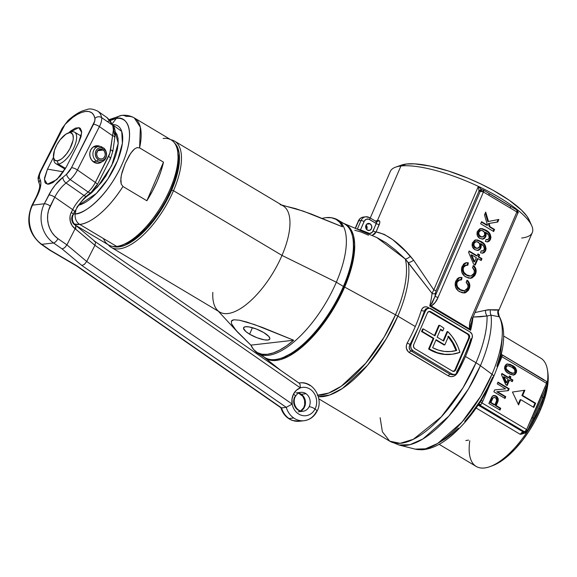 <?xml version="1.0" encoding="UTF-8"?>
<svg xmlns="http://www.w3.org/2000/svg" width="577" height="577" viewBox="0 0 577 577"><rect width="100%" height="100%" fill="white"/><g stroke="black" fill="none" stroke-linecap="round" stroke-linejoin="round"><path stroke-width="0.87" d="M263.747 332.561A14.274 3.924 23.3 0 1 269.791 339.024A14.274 3.924 23.3 0 1 249.617 334.184L252.416 327.686L249.617 334.184L256.996 337.747L264.273 339.831L267.829 340.026L269.683 339.211L269.877 338.454L268.752 336.398L263.747 332.561L256.368 329.005L249.091 326.921L245.535 326.726L243.682 327.541L243.487 328.299L245.889 331.58L249.617 334.184A14.274 3.924 23.3 0 1 243.573 327.729A14.274 3.924 23.3 0 1 263.747 332.561M282.139 357.834L283.668 357.271A76.352 31.735 -59.2 0 0 343.813 287.18L343.402 286.437A77.78 32.334 120.8 0 1 282.139 357.834A77.78 32.334 120.8 0 1 261.835 355.006M253.974 349.929A77.397 32.168 120.8 0 1 250.894 345.14L238.049 332.64L233.382 326.993L231.557 323.798L231.334 321.165L232.185 320.264L233.887 319.773L239.549 320.235L254.471 324.548L293.679 340.228A77.397 32.168 120.8 0 1 253.974 349.929L254.883 350.91A77.78 32.334 -59.2 0 0 336.341 282.225A77.78 32.334 120.8 0 1 257.984 353.441L265.038 357.653A77.78 32.334 -59.2 0 0 343.402 286.437L336.341 282.225L281.994 255.416L173.504 190.706A61.84 25.705 120.8 0 1 111.202 247.331A61.84 25.705 120.8 0 1 108.224 244.727A61.84 25.705 -59.2 0 0 173.504 190.706L171.686 190.121A60.412 25.114 120.8 0 1 112.998 246.429L118.79 246.898L125.072 245.211L131.989 241.525L139.288 236.007L146.673 228.853L153.879 220.342L160.615 210.8L166.63 200.594L171.686 190.121L175.588 179.779L178.199 169.97L179.404 161.062L179.166 153.41L177.492 147.294L174.442 142.959M257.984 353.441A77.78 32.334 120.8 0 1 254.435 350.405M111.202 247.331L219.693 312.042A61.84 25.705 -59.2 0 0 281.994 255.416A61.84 25.705 120.8 0 1 217.226 310.029A61.84 25.705 120.8 0 1 212.826 292.373M280.105 204.611A61.84 25.705 120.8 0 1 281.994 255.416A61.84 25.705 -59.2 0 0 283.047 205.823L174.557 141.113A61.84 25.705 120.8 0 1 173.504 190.706L281.994 255.416L336.341 282.225A77.78 32.334 -59.2 0 0 333.968 218.322L332.677 217.991A77.397 32.168 120.8 0 1 342.522 226.819L303.314 211.139L281.691 205.015M174.622 143.125A60.412 25.114 120.8 0 1 171.686 190.121L173.504 190.706A61.84 25.705 -59.2 0 0 170.85 139.728A61.84 25.705 120.8 0 1 174.557 141.113M322.348 218.373A77.397 32.168 120.8 0 1 332.677 217.991M340.87 222.498A77.78 32.334 120.8 0 1 353.009 239.015A77.78 32.334 120.8 0 1 343.402 286.437A77.78 32.334 -59.2 0 0 344.729 224.056L337.668 219.851A77.78 32.334 120.8 0 1 336.341 282.225L343.402 286.437L343.813 287.18L333.751 306.935L325.659 319.47L312.207 336.124L302.867 345.161L293.643 352.143L283.624 357.286M333.318 218.171A77.78 32.334 120.8 0 1 337.668 219.851M353.239 240.623L353.564 250.461L352.042 261.713L348.746 274.111L343.813 287.18A76.352 31.735 -59.2 0 0 353.247 240.631A76.352 31.735 -59.2 0 0 353.124 239.83M326.142 217.637L331.472 217.738L336.045 219.332L339.752 222.376L342.522 226.819L311.147 213.988L295.597 208.636L288.392 206.826M293.679 340.228L250.894 345.14L236.087 330.433L231.557 323.798L231.334 321.165L233.887 319.773L239.549 320.235L246.754 322.045L262.304 327.397L293.679 340.228L250.894 345.14L253.664 349.583L257.378 352.626L261.944 354.22L267.281 354.321L273.253 352.922L279.737 350.059L286.596 345.803L293.679 340.228M163.154 138.473A61.126 25.41 120.8 0 1 177.73 151.708A61.126 25.41 120.8 0 1 161.726 205.462A61.126 25.41 120.8 0 1 122.028 245.088A61.126 25.41 120.8 0 1 116.662 246.422A61.126 25.41 -59.2 0 0 166.263 197.276A61.126 25.41 -59.2 0 0 171.218 139.951L134.311 117.932A61.126 25.41 120.8 0 1 139.584 147.885L163.486 162.144A61.126 25.41 120.8 0 1 146.861 200.753L122.951 186.494A61.126 25.41 120.8 0 1 79.749 224.41L116.662 246.422L79.749 224.41C87.105 224.049 104.74 214.954 122.951 186.494L121.22 184.113L120.86 177.94L122.136 171.953L125.231 163.464L129.198 155.588L132.522 150.914L134.542 148.96L136.937 147.647L139.584 147.885L140.37 127.272L134.311 117.932C130.323 115.681 126.06 114.837 121.538 115.407A9.513 8.251 83.5 0 0 116.381 118.4C125.043 115.58 137.456 127.777 122.598 163.075C107.012 198.459 82.259 214.918 75.255 213.901A9.513 8.251 83.5 0 0 79.749 224.41A9.513 8.251 -96.5 0 1 75.255 213.901A54.072 22.481 -59.2 0 0 122.598 163.075A54.072 22.481 -59.2 0 0 116.381 118.4L112.364 123.572L116.381 118.4A54.072 22.481 -59.2 0 0 109.955 120.261M122.028 245.088L124.582 244.15A58.746 24.422 -59.2 0 0 162.736 206.068A58.746 24.422 -59.2 0 0 178.12 154.398A58.746 24.422 -59.2 0 0 177.896 153.093M107.315 121.567L116.381 118.4A9.513 8.251 -96.5 0 1 121.516 115.407A9.513 8.251 -96.5 0 1 126.24 116.46A61.126 25.41 120.8 0 1 134.311 117.932M76.02 209.393L75.255 213.901L76.02 209.393M112.933 124.567A45.835 19.055 120.8 0 1 117.008 162.014A45.835 19.055 120.8 0 1 78.739 205.21L96.309 193.483L107.812 179.094L117.593 160.608L122.396 143.24L121.74 131.426L112.378 124.574M115.14 131.715L118.191 143.298L111.7 165.606L97.527 187.006L84.653 197.659M86.817 196.396L91.83 192.624L101.415 182.332L105.843 176.072L113.114 162.49L115.681 155.696L117.391 149.255L118.184 143.406L118.025 138.372L116.929 134.354L114.924 131.513M73.582 213.995A54.072 22.481 -59.2 0 0 75.255 213.901L73.099 213.988M74.354 224.064L79.749 224.41A61.126 25.41 120.8 0 1 74.354 224.064M75.854 225.419L108.591 244.944A61.126 25.41 -59.2 0 0 116.662 246.422A61.126 25.41 120.8 0 1 103.456 238.546M177.73 151.708L178.365 161.964L177.197 170.619L174.658 180.161L170.857 190.215L165.945 200.399L160.096 210.324L153.547 219.599L146.544 227.879L139.353 234.832L132.256 240.205L124.495 244.179M146.861 200.753L163.486 162.144L160.896 171.463L157.175 181.214L152.443 191.088L146.861 200.753L122.951 186.494L121.22 184.113L120.716 181.041L121.379 174.91L125.231 163.464L130.77 153.165L134.542 148.96L136.937 147.647L139.584 147.885L163.486 162.144L146.861 200.753M63.448 171.838L47.48 169.133L53.488 157.283L47.48 169.133L63.448 171.838M68.613 132.854L78.739 127.632L81.703 132.421L78.631 142.707L66.326 166.969L60.174 176.136L52.925 182.584L48.692 184.229L45.713 183.414L44.84 182.101L44.508 177.94L47.48 169.133L44.407 179.418L47.372 184.207L56.82 179.613L66.326 166.969L78.631 142.707L81.054 136.598L81.674 131.578L80.398 128.426L79.092 127.705L75.414 128.13L70.791 130.936L68.346 133.107M94.202 241.244L95.104 241.554L95.551 242.434L94.916 245.297L86.709 261.475L66.925 244.886L75.125 228.708L66.925 244.886L57.952 238.662L54.649 235.849L51.872 232.358L49.716 228.341L48.273 223.941L47.595 219.325L47.711 214.68L48.612 210.179L54.743 197.183L72.68 209.631L70.459 214.471L70.005 216.721L70.286 221.344L72.089 225.557L75.125 228.708L75.897 226.033A4.76 1.89 124.8 0 1 75.125 228.708L94.916 245.297L300.357 387.881A14.274 12.369 83.5 0 0 293.513 394.069L292.027 398.887L292.15 404.059L86.709 261.475L94.916 245.297L300.357 387.881L300.076 384.433L299.456 383.388L300.076 384.433L300.357 387.881L296.419 390.232L293.513 394.069A4.76 1.435 26.9 0 1 295.41 396.471A4.76 1.435 -153.1 0 0 293.513 394.069A14.274 12.369 83.5 0 0 292.15 404.059A14.274 12.369 83.5 0 0 302.37 415.534A14.274 12.369 83.5 0 0 315.035 409.006A4.76 1.435 -153.1 0 0 309.092 406.785A9.513 8.251 -96.5 0 1 302.009 411.3M316.932 411.408A4.76 1.435 -153.1 0 0 315.035 409.006A14.274 12.369 83.5 0 0 313.866 392.865A14.274 12.369 83.5 0 0 300.357 387.881A14.274 12.369 -96.5 0 1 313.866 392.865A14.274 12.369 -96.5 0 1 315.035 409.006A4.76 1.435 26.9 0 1 316.932 411.408A4.76 1.435 26.9 0 1 316.268 411.769A19.027 16.495 -96.5 0 1 304.086 420.712A19.027 16.495 -96.5 0 1 293.715 417.986L289.005 418.527A19.027 16.495 83.5 0 0 299.376 421.253L304.086 420.712C309.813 419.861 314.09 416.767 316.924 411.43C323.957 399.096 313.398 380.733 299.752 382.904A19.027 16.495 -96.5 0 1 310.123 385.631M300.595 411.048L303.726 407.665A4.76 1.435 26.9 0 1 304.382 407.326A9.513 8.251 83.5 0 1 300.704 411.084A9.513 8.251 83.5 0 0 304.382 407.326A4.76 1.435 -153.1 0 0 303.718 407.687M298.295 411.798L303.004 411.257C295.164 411.336 292.373 401.087 295.402 396.486C296.895 393.911 298.706 392.533 300.833 392.353A9.513 8.251 -96.5 0 1 306.019 393.716L301.309 394.257A9.513 8.251 83.5 0 1 304.382 407.326A9.513 8.251 83.5 0 0 301.309 394.257L306.019 393.716A9.513 8.251 -96.5 0 1 309.092 406.785A9.513 8.251 -96.5 0 1 303.004 411.257A9.513 8.251 -96.5 0 1 297.819 409.894A9.513 8.251 -96.5 0 1 294.746 396.825A4.76 1.435 26.9 0 0 295.41 396.471M298.951 383.02A19.027 16.495 -96.5 0 1 299.752 382.904L298.922 382.998M101.934 161.74A8.799 7.631 -96.5 0 1 98.386 163.262A8.799 7.631 -96.5 0 1 93.589 162L97.917 163.298L102.064 161.632M73.906 212.394A4.76 1.435 26.9 0 0 74.577 212.033A4.76 1.435 -153.1 0 0 72.68 209.631A4.76 1.435 26.9 0 1 74.577 212.033C78.111 205.325 82.381 199.959 87.365 195.956L91.354 192.624L97.239 184.849L110.481 158.74A4.76 1.435 -153.1 0 0 108.591 156.317L95.349 182.426L77.412 169.977L99.41 126.608L112.58 135.746L109.825 153.273L95.349 182.426A4.76 1.435 26.9 0 1 97.239 184.849A4.76 1.435 26.9 0 1 96.583 185.188L91.757 191.571A4.76 2.236 -131.9 0 1 91.325 192.646A4.76 2.236 -131.9 0 1 88.115 192.011L70.178 179.562A47.566 18.861 124.8 0 1 66.045 183.017L83.982 195.473A47.566 18.861 -55.2 0 0 88.115 192.011A47.566 18.861 124.8 0 1 83.982 195.473A19.027 7.544 -55.2 0 0 72.68 209.631L54.743 197.183A19.027 7.544 124.8 0 1 66.045 183.017L83.982 195.473A19.027 7.544 -55.2 0 0 72.68 209.631L71.288 212.372A11.893 10.307 83.5 0 0 75.125 228.708A4.76 1.89 -55.2 0 0 75.897 226.033L75.147 228.672L94.916 245.297L95.551 242.434L94.996 241.474L299.456 383.388M100.174 146.443L98.35 145.844L95.371 145.967L92.702 147.395L90.748 149.912L89.796 153.121L90.005 156.547L91.339 159.663L93.589 162A8.799 7.631 -96.5 0 1 89.882 152.544A8.799 7.631 -96.5 0 1 96.381 145.772A8.799 7.631 -96.5 0 1 100.174 146.443M114.498 134.787L113.705 129.493A4.76 3.527 -24.3 0 0 113.965 126.644A4.76 3.527 155.7 0 0 112.71 125.31L110.185 120.817L107.084 117.643L97.866 111.238A47.566 18.861 124.8 0 1 101.602 117.6L112.71 125.31A4.76 3.527 -24.3 0 1 113.965 126.644M66.644 174.146L71.469 167.756L94.758 121.019L94.924 118.386L93.748 115.09L91.757 112.796L89.017 111.563L85.62 111.433L81.653 112.407L77.253 114.455L72.543 117.528L65.013 124.43L40.844 171.268L39.553 174.636L39.387 177.276A42.813 16.978 -55.2 0 0 40.21 179.865L40.844 182.837L40.498 186.739L39.2 191.326L32.55 205.123L44.328 203.775L51.721 189.891L55.197 185.051L62.929 177.262A42.813 16.978 -55.2 0 0 66.644 174.146A42.813 16.978 124.8 0 1 62.929 177.262A4.76 2.712 52.2 0 0 66.045 183.017A47.566 18.861 -55.2 0 0 70.178 179.562A4.76 2.236 -131.9 0 1 66.644 174.146A4.76 2.236 48.1 0 0 70.178 179.562A14.274 5.662 -55.2 0 0 77.412 169.977L99.41 126.608A4.76 1.435 -153.1 0 0 93.467 124.387L71.469 167.756A4.76 1.435 26.9 0 1 77.412 169.977A4.76 1.435 -153.1 0 0 71.469 167.756A9.513 3.772 124.8 0 1 66.644 174.146M76.828 207.323L84.127 198.185M81.891 265.507L286.271 407.355L281.562 407.896L77.181 266.047L50.329 250.274L41.768 244.331L53.546 242.975L62.107 248.918L81.891 265.507L286.271 407.355L281.562 407.896A19.027 16.495 83.5 0 0 289.005 418.527L293.715 417.986A19.027 16.495 -96.5 0 1 286.271 407.355L292.15 404.059L86.709 261.475L84.451 264.331L81.891 265.507L84.451 264.331L86.709 261.475L66.925 244.886L64.66 247.742L62.107 248.918L81.891 265.507M74.584 224.763A7.133 6.188 -96.5 0 1 72.522 215.134A4.76 1.435 26.9 0 0 73.171 214.795A4.76 1.435 -153.1 0 0 71.288 212.372A4.76 1.435 26.9 0 1 73.171 214.795C71.635 218.914 72.37 222.311 75.378 225.001M280.905 407.744L77.181 266.047L50.329 250.274L41.768 244.331A28.54 24.746 -96.5 0 1 32.55 205.123A28.54 24.746 83.5 0 0 41.768 244.331L53.546 242.975A28.54 24.746 -96.5 0 1 44.328 203.775L32.55 205.123A4.76 1.435 -153.1 0 0 31.886 205.484M301.309 394.257A9.513 8.251 83.5 0 0 298.634 393.052M75.5 225.095L75.897 226.033L75.097 224.85L75.767 225.34L75.811 229.285L75.623 225.239M88.036 194.687A4.76 2.712 -127.8 0 1 87.336 195.978A4.76 2.712 -127.8 0 1 83.982 195.473A4.76 2.712 52.2 0 0 87.336 195.978M107.026 117.6L112.71 125.31C113.647 127.964 113.604 131.448 112.58 135.746A4.76 0.685 8.1 0 1 114.938 136.677A4.76 0.685 -171.9 0 0 112.58 135.746L110.56 150.006A4.76 0.685 8.1 0 1 112.912 150.943A4.76 0.685 8.1 0 1 112.284 151.188M77.181 266.047L76.59 265.954L77.181 266.047M50.329 250.274L49.737 250.173L50.329 250.274M41.082 244.179A4.76 1.89 -55.2 0 0 41.768 244.331A4.76 1.89 124.8 0 1 41.104 244.194L49.802 250.23M36.351 196.67A4.76 1.435 26.9 0 1 37.015 196.317A4.76 1.435 -153.1 0 0 36.365 196.656L31.894 205.462A4.76 1.435 26.9 0 1 32.55 205.123L37.015 196.317A23.787 9.434 -55.2 0 0 40.21 179.865A4.76 4.255 155.3 0 0 39.452 184.294A4.76 4.255 -24.7 0 1 40.21 179.865A42.813 16.978 124.8 0 1 39.387 177.276A4.76 4.082 168.5 0 0 38.306 180.688A4.76 4.082 -11.5 0 1 39.387 177.276A9.513 3.772 124.8 0 1 40.844 171.268L62.843 127.899A4.76 1.435 -153.1 0 0 62.186 128.238L40.188 171.607A4.76 1.435 26.9 0 1 40.844 171.268A4.76 1.435 -153.1 0 0 40.181 171.629C36.805 180.132 38.529 177.824 38.313 180.709L39.474 184.344C40.267 186.119 39.236 190.222 36.365 196.656M62.179 128.26A4.76 1.435 26.9 0 1 62.843 127.899A9.513 3.772 124.8 0 1 67.668 121.516A4.76 2.236 -131.9 0 1 68.1 120.442A4.76 2.236 48.1 0 0 67.668 121.516A42.813 16.978 124.8 0 1 94.924 118.386A4.76 4.082 -11.5 0 1 101.602 117.6A47.566 18.861 -55.2 0 0 97.701 111.123M66.045 183.017A4.76 2.712 -127.8 0 1 62.929 177.262A23.787 9.434 -55.2 0 0 48.8 194.961A4.76 1.435 26.9 0 1 54.743 197.183A19.027 7.544 124.8 0 1 66.045 183.017M50.271 205.989L54.743 197.183A4.76 1.435 -153.1 0 0 48.8 194.961L44.328 203.775A4.76 1.435 26.9 0 1 50.271 205.989A4.76 1.435 -153.1 0 0 44.328 203.775A28.54 24.746 83.5 0 0 53.546 242.975A4.76 1.89 -55.2 0 0 57.952 238.662A23.787 20.621 -96.5 0 1 50.271 205.989M66.925 244.886L57.952 238.662A4.76 1.89 124.8 0 1 53.546 242.975L62.107 248.918L64.66 247.742L66.925 244.886M298.352 421.333A19.027 16.495 -96.5 0 1 289.005 418.527A19.027 16.495 -96.5 0 1 281.562 407.896M301.829 392.31A9.513 8.251 -96.5 0 1 306.019 393.716A9.513 8.251 -96.5 0 1 309.092 406.785A4.76 1.435 26.9 0 1 315.035 409.006A14.274 12.369 -96.5 0 1 302.37 415.534A14.274 12.369 -96.5 0 1 292.15 404.059L286.271 407.355A19.027 16.495 83.5 0 0 293.715 417.986A19.027 16.495 83.5 0 0 303.084 420.792M97.246 184.828A4.76 1.435 -153.1 0 0 95.349 182.426L77.412 169.977A14.274 5.662 124.8 0 1 70.178 179.562L88.115 192.011A14.274 5.662 -55.2 0 0 95.349 182.426A14.274 5.662 124.8 0 1 88.115 192.011A4.76 2.236 48.1 0 0 91.325 192.646M106.839 117.463L113.957 126.63C115.717 131.679 115.184 132.292 114.938 136.684A4.76 0.685 8.1 0 1 114.304 136.929M99.41 126.608L112.58 135.746L113.38 129.904L112.71 125.31L101.602 117.6A14.274 5.662 124.8 0 1 99.41 126.608A14.274 5.662 -55.2 0 0 101.602 117.6A4.76 4.082 168.5 0 0 94.924 118.386A9.513 3.772 124.8 0 1 93.467 124.387A4.76 1.435 26.9 0 1 99.41 126.608M112.919 150.936A4.76 0.685 -171.9 0 0 110.56 150.006A19.027 16.495 -96.5 0 1 108.591 156.317A4.76 1.435 26.9 0 1 110.488 158.718A4.76 1.435 26.9 0 1 109.825 159.079M53.502 157.413L53.892 160.11A18.313 7.616 -59.2 0 0 58.255 164.07L57.303 160.86A15.932 6.621 120.8 0 1 53.502 157.413A15.932 6.621 120.8 0 1 57.671 143.399A15.932 6.621 120.8 0 1 68.021 133.071A15.932 6.621 120.8 0 1 69.42 132.717L72.183 131.729A18.313 7.616 -59.2 0 0 70.582 132.126L68.021 133.071M69.211 132.746A18.313 7.616 120.8 0 1 72.183 131.729A18.313 7.616 120.8 0 1 74.606 132.169A18.313 7.616 120.8 0 1 73.12 149.349A18.313 7.616 120.8 0 1 58.255 164.07L65.547 168.419L58.255 164.07A18.313 7.616 120.8 0 1 55.839 163.63A18.313 7.616 120.8 0 1 53.784 158.61M57.303 160.86L60.787 159.447L62.713 157.99L66.557 153.857L69.925 148.65L72.976 140.572L73.293 138.22L72.789 134.585L70.848 132.811L69.42 132.717L65.944 134.138L60.167 139.728L56.806 144.935L54.44 150.424L53.495 157.384L54.743 160.139L57.303 160.86L58.255 164.07A18.313 7.616 -59.2 0 0 74.289 146.861A18.313 7.616 -59.2 0 0 72.183 131.729L69.42 132.717A15.932 6.621 120.8 0 1 71.252 145.887A15.932 6.621 120.8 0 1 57.303 160.86M103.499 147.849L104.019 148.837A6.477 5.611 -96.5 0 1 105.8 157.492A6.477 5.611 -96.5 0 1 98.451 159.829L96.756 161.178A7.847 6.801 83.5 0 0 105.663 158.35A7.847 6.801 83.5 0 0 103.499 147.849A7.847 6.801 -96.5 0 1 106.384 156.252A7.847 6.801 -96.5 0 1 100.629 162.043A7.847 6.801 -96.5 0 1 96.756 161.178L93.063 161.603L96.756 161.178A7.847 6.801 -96.5 0 1 93.005 152.739A7.847 6.801 -96.5 0 1 98.84 146.45A7.847 6.801 -96.5 0 1 101.898 146.897A7.847 6.801 83.5 0 0 93.424 151.051A7.847 6.801 83.5 0 0 96.756 161.178L98.451 159.829L100.485 160.536L102.576 160.348L104.437 159.281L105.8 157.492L106.485 155.235L106.045 151.65L104.019 148.837L103.305 150.042A4.998 4.327 -96.5 0 1 105.144 155.386A4.998 4.327 -96.5 0 1 101.487 159.072A4.998 4.327 -96.5 0 1 99.013 158.524A4.998 4.327 -96.5 0 1 96.633 153.15A4.998 4.327 -96.5 0 1 100.348 149.147A4.998 4.327 -96.5 0 1 102.288 149.436L98.516 149.869L102.288 149.436L102.699 148.051L101.898 146.897L102.699 148.051L100.607 147.647L98.566 148.152L96.849 149.486L95.71 151.477L95.292 153.828L95.659 156.223L96.763 158.322L98.451 159.829A6.477 5.611 -96.5 0 1 95.71 151.477A6.477 5.611 -96.5 0 1 102.699 148.051L102.288 149.436L99.871 149.234L97.78 150.547L96.575 153.893L97.225 156.591L98.321 158.004L99.778 158.877L102.194 158.92L103.629 158.098L105.021 155.884L105.252 154.045L104.473 151.383L103.305 150.042L97.664 150.691L103.305 150.042L104.019 148.837L103.499 147.849L102.627 147.95L103.499 147.849M468.365 289.192L468.661 289.935M466.202 292.121L464.903 292.799L463.922 290.808M490.068 466.591L492.621 465.653A60.65 25.215 -59.2 0 0 540.397 409.973L539.719 408.732A63.03 26.203 120.8 0 1 530.205 427.052A63.03 26.203 120.8 0 1 527.522 431.293A63.03 26.203 120.8 0 1 490.068 466.591A63.03 26.203 120.8 0 1 469.801 440.821M451.986 354.264A44.479 38.558 -96.5 0 0 459.934 352.345L457.864 346.488L455.102 341.007L451.712 335.994L447.759 331.559L443.67 341.057L437.164 337.177L440.612 329.178L437.164 337.177L443.67 341.057L447.759 331.559L447.052 331.638L447.759 331.559A44.479 38.558 -96.5 0 1 459.934 352.345L452.483 354.199L444.802 354.307L437.207 352.67L430.002 349.345A44.479 38.558 -96.5 0 1 429.302 348.919L428.596 348.998A44.479 38.558 83.5 0 0 429.295 349.431L430.002 349.345A44.479 38.558 -96.5 0 1 429.302 348.919L433.846 338.367L429.302 348.919L428.596 348.998L433.139 338.447L433.846 338.367L422.234 331.443L421.527 331.523L433.139 338.447L433.846 338.367L422.234 331.443L423.323 328.919L422.616 329.005L421.527 331.523L422.234 331.443L423.323 328.919L422.616 329.005L421.527 331.523L433.139 338.447L428.596 348.998A44.479 38.558 83.5 0 0 429.295 349.431A44.479 38.558 83.5 0 0 451.279 354.343L451.986 354.264A44.479 38.558 -96.5 0 1 430.002 349.345L429.295 349.431L436.5 352.749L444.095 354.393L451.777 354.278M499.069 316.081L499.336 316.809A80.03 33.271 120.8 0 1 491.986 374.271A7.133 1.962 23.3 0 1 493.688 376.615A7.133 1.962 -156.7 0 0 491.986 374.271L480.41 365.681A84.812 35.255 120.8 0 1 398.995 445.004L409.973 444.679L422.883 438.974L448.776 416.197L468.409 389.028L480.41 365.681A23.787 6.542 -156.7 0 0 476.003 362.767L465.444 356.471A85.627 35.594 120.8 0 1 457.402 372.93L455.65 375.064L453.291 376.363L450.702 376.637L448.279 375.843L408.242 351.804L406.396 348.393L406.338 345.659L407.239 343.012A85.627 35.594 -59.2 0 0 415.289 326.546L397.841 316.146A85.627 35.594 120.8 0 1 318.324 396.687L329.64 395.021L342.464 388.422L367.47 365.328L386.244 338.843L397.841 316.146A23.787 6.542 -156.7 0 0 395.49 314.804L384.116 337.119L365.782 363.171L341.288 386.215L328.587 393.096L317.242 395.252M375.317 221.222L376.291 220.753A77.304 21.27 23.3 0 1 377.401 220.602L400.921 166.003A77.304 21.27 23.3 0 1 478.362 186.385A77.304 21.27 -156.7 0 0 400.921 166.003L406.446 164.012A72.543 19.957 -156.7 0 0 401.527 165.072L395.678 167.128A77.304 21.27 23.3 0 1 400.921 166.003L377.401 220.602A77.304 21.27 23.3 0 1 378.577 220.486L379.637 221.121L379.76 222.967L376.096 231.918L384.203 234.363L392.757 239.664L405.941 251.572L413.615 260.205L433.781 289.899L478.362 186.385A77.304 21.27 23.3 0 1 517.749 210.064A77.304 21.27 -156.7 0 1 532.297 232.589L498.55 310.945C497.951 310.137 498.16 311.897 499.199 316.232C506.613 330.239 504.774 350.369 493.688 376.622C483.266 400.113 469.656 419.4 452.858 434.495C441.758 444.211 431.307 449.317 421.506 449.8L415.159 449.122A80.03 33.271 -59.2 0 0 491.986 374.271L480.663 396.298L462.134 421.931L437.705 443.432L425.523 448.812L415.159 449.122L398.995 445.004L389.735 441.167A85.627 35.594 -59.2 0 0 476.003 362.767L462.978 387.845L441.311 416.839L413.334 439.299L400.157 443.324L389.735 441.167L382.392 431.805L380.135 417.726M493.688 376.615A7.133 1.962 23.3 0 1 492.708 377.127L487.493 388.083L480.605 400.395L470.897 414.034L464.73 421.477M366.64 229.502A3.57 3.094 83.5 0 0 366.121 224.951L367.116 227.828L366.64 229.502M370.088 223.804A3.57 3.094 -96.5 0 1 371.797 227.641A3.57 3.094 -96.5 0 1 369.143 230.504A3.57 3.094 -96.5 0 1 367.376 230.108L365.804 228.009L365.948 225.297L366.676 224.215L370.088 223.804L371.667 225.903L371.523 228.622L369.749 230.36L367.376 230.108A3.57 3.094 -96.5 0 1 365.674 226.271A3.57 3.094 -96.5 0 1 368.328 223.414A3.57 3.094 -96.5 0 1 370.088 223.804L366.698 224.193L368.919 223.407L370.088 223.804M317.884 395.267A85.446 35.522 -59.2 0 0 395.49 314.804L344.642 287.086A78.032 32.435 120.8 0 1 264.526 357.495A78.032 32.435 120.8 0 1 263.898 356.968M470.616 330.332L470.385 328.659L469.613 328.955L470.623 330.361L429.75 305.983L431.214 306.048L469.613 328.955L469.736 323.048L471.416 317.53L516.884 211.961L483.439 192.018L437.972 297.588L435.173 302.463L431.214 306.048L469.613 328.955L470.623 330.361A85.627 35.594 120.8 0 0 472.967 317.35A85.627 35.594 120.8 0 1 470.623 330.361L429.75 305.983A85.627 35.594 -59.2 0 0 432.05 293.368L408.206 262.578A85.627 35.594 120.8 0 1 397.841 316.146L415.289 326.546A85.627 35.594 -59.2 0 0 421.325 310.318L422.451 308.255L424.203 307.029L426.36 306.798L428.624 307.613A2.38 0.988 -59.2 0 0 428.531 308.233A2.38 0.988 120.8 0 1 428.624 307.613C425.126 305.961 422.696 306.863 421.325 310.318A2.38 1.082 -162.7 0 0 424.528 310.837L418.325 327.52L425.559 310.722L424.528 310.837L425.559 310.722L427.189 308.76L429.519 308.205L470.096 332.006L471.856 333.946L472.383 335.72L472 338.425L457.532 372.028L455.902 373.99L454.373 374.538L452.007 374.011L412.995 350.737L411.019 350.967L450.038 374.235L452.007 374.011L412.995 350.737L411.235 348.804L410.673 346.099L411.084 344.325L418.325 327.52L410.052 344.44L411.084 344.325L425.559 310.722A4.76 4.126 -96.5 0 1 428.733 308.212A4.76 4.126 -96.5 0 1 431.084 308.738L470.096 332.006A4.76 4.126 -96.5 0 1 472 338.425L464.766 355.223L468.149 346.806M480.396 316.787L472.996 317.047L487.038 315.994L480.396 316.787M471.741 338.987L471.488 340.235A85.627 35.594 120.8 0 1 465.444 356.471L476.003 362.767A85.627 35.594 -59.2 0 0 487.038 315.994A85.627 35.594 120.8 0 1 476.003 362.767A23.787 6.542 23.3 0 1 480.41 365.681L491.986 374.271A80.03 33.271 -59.2 0 0 499.336 316.809L491.049 315.179A84.812 35.255 120.8 0 1 480.41 365.681A84.812 35.255 -59.2 0 0 491.049 315.179L487.038 315.994A7.133 5.921 77.6 0 1 485.553 310.282L488.214 309.755L498.225 309.791L498.773 310.08L498.304 311.457L498.679 310.628M543.931 396.291L538.709 408.127L539.719 408.732A63.03 26.203 -59.2 0 0 545.82 390.795L543.931 396.291M501.254 354.249L501.99 354.841A2.38 0.988 120.8 0 1 502.17 355.043A4.76 4.183 -26.5 0 1 501.247 354.278A4.76 4.183 153.5 0 0 502.17 355.043L501.94 356.737A4.76 1.269 22.3 0 1 500.822 356.009A4.76 1.269 -157.7 0 0 501.94 356.737L546.542 383.344A2.38 0.988 -59.2 0 0 546.585 381.433L501.99 354.841A2.38 0.988 120.8 0 1 502.17 355.043L501.254 358.367A4.76 1.305 23.3 0 1 500.353 357.769A4.76 1.305 -156.7 0 0 501.254 358.367L497.085 368.054L501.94 356.737L546.542 383.344L536.841 406.597L526.642 429.548L482.04 402.941L489.678 385.248L482.04 402.941L480.749 404.787A2.38 0.988 120.8 0 1 479.97 405.184L478.585 405.342L523.173 431.942L524.558 431.784L479.97 405.184L524.558 431.784A2.38 0.988 -59.2 0 0 526.642 429.548L482.04 402.941L480.749 404.787A2.38 0.988 120.8 0 1 479.97 405.184L478.585 405.342L523.173 431.942A4.76 1.976 -59.2 0 0 520.202 434.315L476.148 408.033L520.202 434.315L524.334 432.209A2.38 2.063 -96.5 0 1 523.173 431.942A2.38 2.063 83.5 0 0 524.349 432.202L525.734 432.043A2.38 2.063 -96.5 0 1 524.558 431.784L525.734 432.043L527.652 430.622A2.38 0.656 23.3 0 1 527.32 430.788L526.642 429.548A2.38 0.656 23.3 0 1 527.652 430.622L532.975 418.224A2.38 0.656 -156.7 0 0 531.958 417.207L526.642 429.548L524.558 431.784L523.173 431.942A4.76 1.976 -59.2 0 0 520.202 434.315L524.356 432.202M512.939 380.041L510.219 378.425L510.919 376.81L509.484 375.952L508.791 377.567L501.932 373.478L501.442 374.61L505.733 384.679L507.161 385.53L509.527 380.041L512.239 381.657L512.939 380.041L512.232 380.12L511.705 381.339L512.232 380.12L512.939 380.041L510.219 378.425L510.919 376.81L509.484 375.952L508.791 377.567L501.932 373.478L501.442 374.61L505.733 384.679L507.161 385.53L509.527 380.041L512.239 381.657L512.939 380.041M500.757 408.314L496.184 405.588L497.85 401.642L498.189 398.858L497.41 397.164L495.52 395.699L493.703 395.505L492.138 396.478L488.849 403.446L499.992 410.088L500.757 408.314L500.05 408.393L499.458 409.771L500.05 408.393L500.757 408.314L496.184 405.588L497.518 402.501C498.802 399.818 498.326 397.647 496.09 395.981L493.919 395.469L491.748 397.005L488.849 403.446L499.992 410.088L500.757 408.314M518.564 404.931L520.822 399.681L533.826 407.434L535.636 403.236L522.632 395.483L524.897 390.232L512.441 392.043L518.564 404.931L512.441 392.043L524.897 390.232L522.632 395.483L521.925 395.562L524.176 390.333L521.925 395.562L522.632 395.483L535.636 403.236L534.929 403.316L521.925 395.562L534.929 403.316L535.636 403.236L533.826 407.434L520.822 399.681L520.115 399.76L520.822 399.681L518.564 404.931M505.769 396.68L497.453 391.718L508.373 390.643L509.181 388.768L498.03 382.118L497.266 383.893L505.582 388.855L494.669 389.929L493.854 391.812L505.005 398.462L505.769 396.68L505.063 396.767L504.471 398.144L505.063 396.767L505.769 396.68L497.453 391.718L508.373 390.643L509.181 388.768L498.03 382.118L497.266 383.893L505.582 388.855L494.669 389.929L493.854 391.812L505.005 398.462L505.769 396.68M513.927 375.036L515.29 374.257L516.415 372.309L516.61 370.535L515.723 368.342L513.696 366.366L510.371 364.448L507.255 363.964L505.863 364.714L504.81 366.395L504.529 368.451L505.409 370.643L506.995 372.273L510.039 374.192L513.263 375.093L516.213 372.857C516.877 369.381 515.578 366.914 512.311 365.457L507.443 363.936L504.918 366.121C504.255 369.605 505.56 372.071 508.827 373.535L513.653 375.064M499.336 316.809L491.049 315.179L487.038 315.994A7.133 5.921 -102.4 0 1 485.553 310.282L475.037 312.539L485.553 310.282L490.537 309.791C494.251 310.224 496.811 310.224 498.225 309.791A7.133 7.061 -93.1 0 0 499.336 316.809A7.133 7.061 86.9 0 1 498.225 309.791M263.797 356.874L266.386 358.743L269.358 359.961L272.683 360.524L280.256 359.659L288.817 356.168L298.042 350.196L307.577 341.966L317.047 331.804L326.092 320.091L334.364 307.274L341.548 293.859L347.368 280.35L351.595 267.274L354.069 255.128L354.696 244.381L353.456 235.445L350.383 228.665L348.205 226.162L343.589 223.378A78.032 32.435 120.8 0 1 344.346 223.674A78.032 32.435 120.8 0 1 344.642 287.086L395.49 314.804A23.787 6.542 23.3 0 1 397.841 316.146A85.627 35.594 -59.2 0 0 408.206 262.578A7.133 2.604 141.7 0 0 413.615 260.205L433.781 289.899L478.362 186.385A77.304 21.27 23.3 0 1 517.749 210.064L517.533 210.576L517.749 210.064A77.304 21.27 23.3 0 1 531.734 225.722A77.304 21.27 23.3 0 1 521.68 238.034M365.731 216.801A7.133 6.188 83.5 0 0 361.029 220.558A2.38 0.656 23.3 0 1 364.065 221.532L360.481 229.855A2.38 1.06 -66.7 0 0 360.337 230.504A2.38 1.06 113.3 0 1 360.481 229.855L357.329 229.156A2.38 2.077 -93.7 0 1 357.3 229.206A2.38 2.077 86.3 0 0 357.329 229.156L361.029 220.558A7.133 6.188 -96.5 0 1 365.789 216.793L363.431 217.067A7.133 6.188 83.5 0 0 358.67 220.832L361.029 220.558L357.329 229.156A83.059 34.526 120.8 0 0 357.206 229.163A83.059 34.526 120.8 0 1 357.329 229.156L360.481 229.855L369.605 233.461L372.288 232.286L376.341 223.573L368.833 219.195L366.431 219.21L364.491 220.753L360.481 229.855L368.133 233.151A2.38 1.06 -66.7 0 0 367.989 233.772A2.38 1.06 113.3 0 1 368.133 233.151C370.34 233.887 372.021 233.151 373.168 230.937L376.593 222.455M502.149 338.901L500.432 354.35L496.876 366.287M546.765 386.237L546.7 386.763A63.03 26.203 -59.2 0 0 546.823 386.1A63.03 26.203 120.8 0 1 546.7 386.763A63.03 26.203 120.8 0 1 545.82 390.795A63.03 26.203 120.8 0 1 539.719 408.732L538.709 408.127L530.205 427.052A63.03 26.203 -59.2 0 0 539.719 408.732L540.397 409.973L535.319 420.489L529.282 430.731L522.524 440.309L515.29 448.848L507.868 456.032L500.547 461.578L492.534 465.682M547.674 371.689A60.65 25.215 -59.2 0 1 547.89 372.994L548.15 380.798L546.938 389.742L544.32 399.594L540.397 409.973A60.65 25.215 -59.2 0 0 547.89 372.994L547.508 370.297A63.03 26.203 120.8 0 1 547.414 382.277A63.03 26.203 -59.2 0 0 540.793 358.18L503.707 336.059M543.902 379.839L543.75 379.637A4.76 1.976 -59.2 0 0 543.743 379.738A4.76 1.976 -59.2 0 1 543.75 379.637L501.341 354.343L544.212 380.257M520.959 434.265L526.029 432.822L520.959 434.265M439.133 444.326L476.213 466.44A63.03 26.203 -59.2 0 0 527.522 431.293L526.325 432.606M475.657 239.931L480.893 241.431L485.084 245.081L486.101 248.6L485.603 250.743L484.456 252.409L482.747 253.202L480.518 252.813L481.16 250.829L483.281 250.822L484.399 248.853L483.641 246.191L480.648 243.653L481.268 245.824L481.002 247.778L479.833 249.545L478.283 250.36L474.914 249.711L472.39 246.704L472.354 243.105L474.604 240.306L477.518 239.945L480.893 241.431L476.018 239.873L472.541 242.628C471.56 245.679 472.354 248.045 474.914 249.711L477.792 250.454L480.901 248.031L480.973 243.833C483.504 245.052 484.565 247.021 484.139 249.747L482.588 251.067L481.16 250.829L480.518 252.813L482.697 253.209L485.603 250.743L484.896 250.822L482.343 253.224M490.061 226.761L494.561 229.444L493.667 231.521L480.663 223.761L481.557 221.691L487.551 225.261L484.471 214.918L485.697 212.076L488.488 221.46L498.867 219.455L497.763 222.008L489.087 223.472L490.061 226.761L489.087 223.472L497.763 222.008L498.867 219.455L488.488 221.46L485.697 212.076L484.471 214.918L487.551 225.261L481.557 221.691L480.663 223.761L493.667 231.521L494.561 229.444L493.854 229.531L493.133 231.204L493.854 229.531L494.561 229.444L490.061 226.761L489.354 226.84L490.061 226.761M480.526 228.622L485.769 230.122L489.96 233.772L490.969 237.291L490.472 239.433L489.332 241.099L487.615 241.893L485.387 241.503L486.029 239.52L488.156 239.513L489.267 237.544L488.517 234.889L485.524 232.343L486.137 234.514L485.87 236.469L484.702 238.236L483.158 239.051L479.783 238.402L477.258 235.394L477.229 231.795L479.473 228.997L482.394 228.636L485.769 230.122L480.886 228.564L477.41 231.319C476.429 234.37 477.222 236.736 479.783 238.402L482.661 239.145L485.769 236.721L485.841 232.524C488.38 233.743 489.433 235.712 489.015 238.438L487.464 239.758L486.029 239.52L485.387 241.503L487.565 241.9L490.472 239.433L489.765 239.513L487.212 241.914M478.809 256.772L481.983 258.662L481.168 260.544L478.001 258.655L475.239 265.067L473.573 264.071L468.574 252.322L469.144 251.002L477.143 255.777L477.958 253.894L479.624 254.89L478.809 256.772L479.624 254.89L477.958 253.894L477.143 255.777L469.144 251.002L468.574 252.322L473.573 264.071L475.239 265.067L478.001 258.655L481.168 260.544L481.983 258.662L481.276 258.741L480.634 260.227L481.276 258.741L481.983 258.662L478.809 256.772L478.102 256.852L478.809 256.772M466.685 274.89L470.702 276.094L473.364 274.472L474.222 272.582L474.301 270.656L472.44 267.418L473.76 265.6L475.65 268.377L476.176 271.269L474.792 275.575L471.943 278.02L468.51 278.085L464.593 276.131L461.881 272.459L461.506 268.521L463.526 264.136L465.112 263.047L466.959 262.679L468.365 262.86L467.868 265.168L464.802 265.629L463.605 267.266L463.1 269.502L463.886 272.279L466.685 274.89C463.648 273.217 462.624 270.671 463.605 267.266L466.259 265.052L467.868 265.168L468.365 262.86L466.382 262.715L462.148 266.271C460.626 270.923 461.845 274.486 465.805 276.967L470.846 278.258L475.506 274.183C476.746 270.916 476.162 268.06 473.76 265.6L472.44 267.418C474.272 269.091 474.763 271.111 473.919 273.484L470.789 276.087L466.685 274.89M460.359 289.589L464.37 290.794L467.031 289.178L467.889 287.288L467.969 285.355L466.108 282.124L467.428 280.307L469.325 283.076L469.844 285.976L468.459 290.281L465.61 292.719L462.177 292.784L458.261 290.83L455.549 287.166L455.174 283.228L457.193 278.835L458.78 277.746L460.626 277.386L462.033 277.559L461.535 279.867L458.47 280.328L457.272 281.965L456.768 284.209L457.554 286.978L460.359 289.589C457.316 287.916 456.292 285.377 457.272 281.965L459.934 279.751L461.535 279.867L462.033 277.559L460.049 277.414L455.816 280.97C454.301 285.622 455.52 289.185 459.472 291.666L464.514 292.965L469.173 288.889C470.414 285.622 469.837 282.759 467.428 280.307L466.108 282.124C467.94 283.79 468.43 285.81 467.586 288.19L464.456 290.786L460.359 289.589M460.872 363.705L464.766 355.223L457.532 372.028A4.76 4.126 -96.5 0 1 454.359 374.538A4.76 4.126 -96.5 0 1 452.007 374.011L450.038 374.235L452.563 374.74L450.038 374.235A2.38 0.988 -59.2 0 0 448.279 375.843L409.259 352.569C406.114 350.124 405.443 346.936 407.239 343.012L410.052 344.44L409.194 347.145L409.793 349.741L411.019 350.967L412.995 350.737A4.76 4.126 -96.5 0 1 411.084 344.325L410.052 344.44C408.639 347.152 408.963 349.323 411.019 350.967A2.38 0.988 -59.2 0 0 409.259 352.569A2.38 0.988 120.8 0 1 411.019 350.967L450.038 374.235A2.38 0.988 120.8 0 0 448.279 375.843C451.979 377.473 455.015 376.5 457.402 372.93L457.402 372.93A85.627 35.594 120.8 0 0 465.444 356.471A85.627 35.594 120.8 0 0 471.488 340.235A2.38 1.082 17.3 0 1 471.279 340.105A2.38 1.082 -162.7 0 0 471.488 340.235L471.734 339.052M547.22 384.585L547.544 384.419A2.38 0.656 -156.7 0 0 546.542 383.344L547.22 384.585L545.373 388.876M458.412 428.134L452.051 433.882L445.776 438.614L439.71 442.227M481.925 190.006L478.362 186.385L479.018 191.03L481.925 190.006L478.362 186.385L479.018 191.03L436.169 290.527L435.375 293.311A88.007 36.582 120.8 0 1 434.935 296.614L480.403 191.045L479.018 191.03L436.169 290.527A2.38 0.656 23.3 0 1 433.781 289.899L432.05 293.368L405.35 259.08A85.446 35.522 120.8 0 1 395.49 314.804A85.446 35.522 -59.2 0 0 405.35 259.08L395.671 250.216L386.164 242.838L377.026 237.63L344.346 223.674M531.734 225.722L529.21 220.061A72.543 19.957 -156.7 0 0 476.198 181.791A72.543 19.957 -156.7 0 0 406.446 164.012L400.921 166.003A77.304 21.27 -156.7 0 0 390.304 171.441L370.246 218.012M529.224 220.097L526.83 216.072L521.507 210.115L509.397 200.363L493.306 190.396L481.038 184.056L468.084 178.243L448.444 171.001L430.074 166.061L414.546 163.861L406.446 164.012L401.498 165.087M477.806 405.617A4.76 1.976 120.8 0 1 478.585 405.342A4.76 1.976 -59.2 0 0 477.806 405.617M365.789 216.793A7.133 6.188 -96.5 0 1 369.316 217.579A2.38 0.988 120.8 0 1 369.633 217.637A2.38 0.988 120.8 0 1 369.59 219.548A2.38 0.988 -59.2 0 0 369.641 217.652L365.789 216.793M375.461 221.114L376.291 220.753A77.304 21.27 23.3 0 1 377.401 220.602A77.304 21.27 23.3 0 1 378.577 220.486C379.954 220.638 380.185 221.994 379.262 224.554A2.38 0.656 23.3 0 1 376.341 223.573L369.59 219.548A4.76 4.126 -96.5 0 0 364.065 221.532A2.38 0.656 -156.7 0 0 361.029 220.558L358.67 220.832L355.41 228.398L358.67 220.832A7.133 6.188 -96.5 0 1 363.373 217.075M531.222 422.256L542.243 396.702A2.38 0.656 -156.7 0 0 541.226 395.685L531.958 417.207A2.38 0.656 23.3 0 1 532.975 418.224L543.96 392.677M542.914 395.18L547.544 384.419C548.229 384.318 547.905 383.323 546.585 381.433L546.542 383.344L541.226 395.685A2.38 0.656 23.3 0 1 542.243 396.702L542.928 395.144M355.201 228.312L358.346 220.998A2.38 0.656 23.3 0 1 358.67 220.832A2.38 0.656 -156.7 0 0 358.346 220.998C359.37 218.748 361.065 217.435 363.431 217.067M376.291 220.753A2.38 2.092 -98.5 0 1 375.894 221.373A2.38 2.092 81.5 0 0 376.291 220.753M378.577 220.486A2.38 2.034 -94.7 0 1 376.947 221.748A2.38 2.034 85.3 0 0 378.577 220.486M376.774 237.522L405.35 259.08A7.133 2.878 -45 0 0 410.406 256.282L413.615 260.205A7.133 2.604 -38.3 0 1 408.206 262.578L405.35 259.08A7.133 2.878 135 0 0 410.406 256.282C398.296 242.246 386.857 234.125 376.096 231.918A2.38 0.656 23.3 0 1 373.168 230.937A2.38 0.656 -156.7 0 0 376.096 231.918L372.093 235.524L374.747 233.93L376.096 231.918L379.262 224.554A2.38 0.656 -156.7 0 1 376.341 223.573L376.204 221.561L369.633 217.637M368.544 235.243L360.892 231.94L354.761 230.273M453.407 371.372A2.856 2.474 83.5 0 0 454.957 369.936L455.664 369.857L454.957 369.936L468.704 338.014L469.411 337.934L468.704 338.014A2.856 2.474 83.5 0 0 467.565 334.162L468.272 334.083L467.565 334.162L430.031 311.782L430.738 311.703L468.272 334.083A2.856 2.474 -96.5 0 1 469.411 337.934L455.664 369.857A2.856 2.474 -96.5 0 1 453.76 371.364A2.856 2.474 -96.5 0 1 452.346 371.047L454.243 371.249L455.664 369.857L469.411 337.934L469.527 335.764L468.272 334.083L430.738 311.703L428.848 311.493L427.427 312.893L413.68 344.815L413.565 346.986L414.82 348.659L452.346 371.047L414.82 348.659A2.856 2.474 -96.5 0 1 413.68 344.815L427.427 312.893A2.856 2.474 -96.5 0 1 429.331 311.385A2.856 2.474 -96.5 0 1 430.738 311.703L430.031 311.782A2.856 2.474 83.5 0 0 428.978 311.457M429.1 311.465L467.565 334.162L468.82 335.843L468.704 338.014L454.957 369.936L453.536 371.328M447.052 331.638L443.129 340.733L447.052 331.638M440.424 329.611A41.623 36.084 -96.5 0 1 442.133 330.859A41.623 36.084 83.5 0 0 440.424 329.611M438.772 325.378L434.402 335.525L438.772 325.378L439.479 325.291A44.479 38.558 -96.5 0 1 443.929 328.241L442.84 330.78L442.133 330.859L442.84 330.78L443.929 328.241A44.479 38.558 -96.5 0 0 439.479 325.291L438.772 325.378M440.612 329.178A41.623 36.084 -96.5 0 1 442.84 330.78A41.623 36.084 83.5 0 0 440.612 329.178M434.935 335.85L439.479 325.291L434.935 335.85L423.323 328.919L434.935 335.85M451.308 351.465A41.623 36.084 83.5 0 0 456.003 350.499L456.71 350.419A41.623 36.084 -96.5 0 1 451.661 351.422A41.623 36.084 -96.5 0 1 432.635 347.7L436.075 339.694L444.809 344.909L444.102 344.988L444.809 344.909L436.075 339.694L432.635 347.7L438.462 350.138L444.535 351.429L450.68 351.523L456.71 350.419L453.248 342.868L448.553 336.225L444.809 344.909L448.553 336.225A41.623 36.084 -96.5 0 1 456.71 350.419L456.003 350.499A41.623 36.084 83.5 0 0 448.286 336.831M444.102 344.988L435.909 340.098L444.102 344.988M447.846 336.304L452.541 342.947L456.003 350.499M427.586 308.421L425.638 308.962L424.528 310.837A88.007 36.582 120.8 0 1 418.325 327.52A88.007 36.582 120.8 0 1 410.052 344.44L407.239 343.012A85.627 35.594 -59.2 0 0 415.289 326.546A85.627 35.594 -59.2 0 0 421.325 310.318A2.38 1.082 17.3 0 0 424.528 310.837L426.908 308.421M456.501 372.143A88.007 36.582 -59.2 0 0 464.766 355.223A88.007 36.582 -59.2 0 0 470.969 338.54M533.292 407.117L534.929 403.316L533.292 407.117M518.211 404.188L520.115 399.76L518.211 404.188M481.384 222.087L486.844 225.347L487.551 225.261L486.844 225.347L481.384 222.087M485.264 213.079L487.781 221.546L488.488 221.46L487.781 221.546L485.264 213.079M498.131 219.599L497.057 222.095L497.763 222.008L488.38 223.551L489.087 223.472L488.38 223.551L489.354 226.84L493.854 229.531L489.354 226.84L488.38 223.551L497.057 222.095L498.131 219.599M487.046 239.78L487.464 239.758M483.36 238.77L484.608 237.637L485.38 235.733L484.817 232.423L485.524 232.343L484.817 232.423L485.062 236.808L485.769 236.721L482.314 239.166M490.472 239.433C491.344 235.077 489.779 231.976 485.769 230.122L485.062 230.201C489.072 232.055 490.638 235.156 489.765 239.513L490.472 239.433M487.637 241.785L489.159 240.587L490.183 238.113M490.262 237.385L490.176 236.159M490.01 235.459L489.246 233.836M488.769 233.195L488.344 232.711M487.327 231.766L482.834 229.076M481.694 228.723L480.49 228.622M481.348 237.104L480.237 236.794M481.023 230.31L478.326 232.004C477.72 234.024 478.268 235.575 479.977 236.649L480.684 236.57C478.975 235.488 478.427 233.945 479.033 231.925L481.023 230.31L482.992 230.836C484.637 231.86 485.142 233.332 484.514 235.257L482.451 237.01L479.977 236.649L478.982 235.842L478.088 234.024L478.21 232.322L479.018 230.98L480.619 230.382M479.977 236.649L482.451 237.01M480.684 236.57L482.891 236.909L483.865 236.289L484.723 234.644L484.334 232.113L481.903 230.374L479.725 230.901L478.823 232.567L478.989 234.608L480.684 236.57M482.177 251.082L482.588 251.067M478.492 250.079L479.732 248.947L480.511 247.043L479.941 243.732L480.648 243.653L479.941 243.732L480.194 248.117L480.901 248.031L477.446 250.476M485.603 250.743C486.476 246.386 484.911 243.285 480.893 241.431L480.187 241.511C484.204 243.364 485.769 246.466 484.896 250.822L485.603 250.743M482.761 253.094L484.291 251.897L485.315 249.415M485.394 248.694L485.307 247.468M485.142 246.768L484.37 245.146M483.901 244.504L483.476 244.021M482.459 243.076L477.965 240.385M476.826 240.032L475.621 239.931M477.042 248.37L475.369 248.103M476.155 241.619L473.457 243.314C472.851 245.333 473.4 246.877 475.109 247.959L475.816 247.879C474.106 246.797 473.558 245.254 474.164 243.234L476.155 241.619L478.124 242.145C479.761 243.169 480.266 244.641 479.646 246.567L477.576 248.319L475.109 247.959L474.106 247.151L473.219 245.333L473.335 243.631L474.15 242.29L475.751 241.691M475.109 247.959L477.576 248.319M475.816 247.879L478.023 248.218L478.989 247.598L479.855 245.953L479.465 243.422L477.035 241.684L474.857 242.21L473.948 243.876L474.114 245.917L475.816 247.879M477.294 258.734L478.001 258.655L477.294 258.734L474.705 264.749L477.294 258.734M468.971 251.406L476.436 255.856L477.143 255.777L476.436 255.856L468.971 251.406M477.785 254.291L479.624 254.89L478.917 254.969L478.102 256.852L481.276 258.741L478.102 256.852L478.917 254.969L477.785 254.291M470.94 254.947L473.868 261.828L474.575 261.742L473.868 261.828L470.94 254.947L471.647 254.868L470.94 254.947M476.335 257.659L474.575 261.742L471.647 254.868L476.335 257.659L471.647 254.868L474.575 261.742L476.335 257.659M474.619 267.764L473.053 265.68C475.455 268.139 476.039 271.002 474.799 274.27L475.506 274.183L474.799 274.27L470.5 278.287M466.028 262.766L468.365 262.86L467.658 262.939L467.204 265.059L467.658 262.939L465.776 262.78M466.259 265.052L462.898 267.346C461.917 270.757 462.942 273.296 465.978 274.969L470.789 276.087M474.943 268.449L475.369 272.366L473.154 276.873M472.534 277.414L471.236 278.1M465.891 265.11L464.096 265.708L462.898 267.346L462.393 269.589L462.905 271.854L464.261 273.642L466.937 275.481L468.957 276.131L471.005 275.921M468.293 282.478L466.721 280.386C469.13 282.838 469.707 285.702 468.466 288.969L469.173 288.889L468.466 288.969L464.168 292.986M459.696 277.472L462.033 277.559L461.326 277.645L460.872 279.758L461.326 277.645L459.443 277.487M459.934 279.751L456.566 282.052C455.585 285.456 456.609 287.995 459.653 289.668L464.456 290.786M468.611 283.148L469.036 287.065L466.822 291.573M464.903 292.799L464.312 292.965L464.903 292.799M459.559 279.809L457.763 280.408L456.566 282.052L456.061 284.288L456.573 286.56L457.929 288.349L460.605 290.181L462.624 290.83L464.673 290.62M527.32 430.788A2.38 2.063 -96.5 0 1 525.734 432.043M465.827 440.554L468.596 440.107M546.7 386.763A2.38 1.428 10.8 0 1 546.57 386.684A2.38 1.428 -169.2 0 0 546.7 386.763A63.03 26.203 120.8 0 1 545.82 390.795A2.38 1.291 13.6 0 1 545.085 390.139A2.38 1.291 -166.4 0 0 545.82 390.795L543.123 398.116A2.38 1.132 24.5 0 1 542.243 396.702A2.38 1.132 -155.5 0 0 543.123 398.116L534.187 418.852L532.975 418.224L534.187 418.852L530.205 427.052L529.39 426.576L530.205 427.052A63.03 26.203 120.8 0 1 527.522 431.293L526.029 432.822L525.532 432.072M525.395 431.726L526.029 432.822M478.138 405.119A4.76 4.126 -96.5 0 1 478.585 405.342A4.76 4.126 83.5 0 0 478.138 405.119M478.441 404.665A4.76 4.126 -96.5 0 1 479.97 405.184A4.76 4.126 83.5 0 0 478.441 404.665M478.795 404.124A4.76 2.77 -130.1 0 1 480.749 404.787A4.76 2.77 49.9 0 0 478.795 404.124M480.41 401.642A4.76 1.349 -155.7 0 0 482.04 402.941A4.76 1.349 24.3 0 1 480.41 401.642M481.283 400.25A4.76 1.305 -156.7 0 0 482.754 401.325A4.76 1.305 23.3 0 1 481.283 400.25M498.752 310.361L498.542 310.974M491.049 315.179A7.133 6.47 102.5 0 1 490.537 309.791A7.133 6.47 -77.5 0 0 491.049 315.179M433.709 290.022L433.781 289.899A2.38 0.656 -156.7 0 0 436.169 290.527L435.375 293.311A88.007 36.582 120.8 0 1 434.935 296.614L432.115 303.163L429.75 305.983L431.214 306.048C434.257 304.115 436.508 301.295 437.972 297.588L483.439 192.018L488.827 195.228A2.38 0.988 120.8 0 0 488.885 193.331A2.38 0.988 120.8 0 0 488.553 193.266L509.981 206.047L494.143 196.396M517.006 210.879L517.749 210.064L516.884 210.05M435.375 293.311A2.38 1.594 6.5 0 1 432.05 293.368A2.38 1.594 -173.5 0 0 435.375 293.311M481.47 189.847A2.38 2.164 117.8 0 0 479.018 191.03L483.439 192.018A2.38 0.656 -156.7 0 0 480.403 191.045L434.935 296.614A2.38 0.656 23.3 0 1 437.972 297.588A2.38 0.656 -156.7 0 0 434.935 296.614L430.752 305.017A2.38 1.161 69.2 0 1 431.214 306.048L430.752 305.017L429.764 305.969M429.75 305.983A85.627 35.594 -59.2 0 0 432.05 293.368M470.623 330.361L470.507 326.055L472.419 318.612A2.38 0.656 -156.7 0 0 471.416 317.53C469.743 321.086 469.144 324.894 469.613 328.955L470.385 328.659L470.919 323.488M479.646 191.131A2.38 2.063 -96.5 0 1 481.218 189.876A2.38 2.063 83.5 0 0 479.646 191.131M480.403 191.045A2.38 2.063 -96.5 0 1 483.165 190.049L481.99 189.79L480.403 191.045M483.439 192.018L483.165 190.049A2.38 0.988 120.8 0 1 483.483 190.107A2.38 0.988 120.8 0 1 483.439 192.018M509.981 206.047A2.38 0.988 120.8 0 1 510.292 206.104A2.38 0.988 120.8 0 1 510.256 208.008L488.827 195.228A2.38 0.988 -59.2 0 0 488.87 193.324L483.483 190.107L481.232 189.876M517.403 210.432L517.749 210.064L516.92 210.057C518.247 211.947 518.572 212.942 517.886 213.036L472.419 318.612A2.38 0.656 23.3 0 0 471.416 317.53L516.884 211.961A2.38 0.988 -59.2 0 0 516.92 210.057L516.884 211.961L517.886 213.036A2.38 0.656 -156.7 0 0 516.884 211.961L510.256 208.008A2.38 0.988 -59.2 0 0 510.306 206.112M493.573 395.533L495.383 396.067C497.619 397.726 498.095 399.897 496.811 402.58L497.518 402.501L496.811 402.58L495.477 405.667L496.184 405.588L495.477 405.667L500.05 408.393L495.477 405.667L497.143 401.722L497.482 398.938L495.744 396.305L492.996 395.584M494.814 395.779L493.609 395.533M493.999 397.445L492.21 398.116L492.917 398.029L492.21 398.116L491.489 399.508L492.195 399.421L491.489 399.508L490.19 402.515L490.897 402.436L492.917 398.029L493.999 397.445L495.369 397.791C496.739 398.794 497.021 400.128 496.213 401.78L494.9 404.823L494.193 404.903L494.9 404.823L490.897 402.436L490.19 402.515L494.193 404.903L490.19 402.515L492.21 398.116L494.035 397.589M490.897 402.436L493.162 397.784L494.741 397.51L496.191 398.498L496.573 400.705L494.9 404.823L490.897 402.436M494.662 389.944L505.582 388.855L494.662 389.944M497.857 382.515L508.474 388.848L509.181 388.768L508.474 388.848L507.666 390.716L508.474 388.848L497.857 382.515M496.747 391.805L497.453 391.718L496.747 391.805L505.063 396.767L496.747 391.805M508.82 380.12L509.527 380.041L508.82 380.12L506.628 385.212L508.82 380.12M501.759 373.882L508.085 377.654L508.791 377.567L508.085 377.654L501.759 373.882M509.318 376.355L510.919 376.81L510.212 376.889L509.513 378.505L510.219 378.425L509.513 378.505L512.232 380.12L509.513 378.505L510.212 376.889L509.318 376.355M503.375 376.875L505.885 382.767L506.592 382.688L505.885 382.767L503.375 376.875L504.082 376.788L503.375 376.875M508.099 379.183L506.592 382.688L504.082 376.788L508.099 379.183L506.592 382.688L504.082 376.788L508.099 379.183M507.118 363.993L511.604 365.537C514.872 366.994 516.17 369.46 515.506 372.937L516.213 372.857L515.506 372.937L513.22 375.115L514.583 374.343L515.614 372.67L515.903 370.614L515.391 369.02L512.073 365.825L507.601 364.015M507.27 370.968L505.676 369.374L505.279 368.054L505.935 366.308L507.32 365.731M512.708 373.384L511.633 373.312M510.198 372.749L507.904 371.422M507.839 365.659L505.488 366.986L507.284 365.804L508.777 365.753L512.282 367.484L514.698 369.619L514.922 372.093L513.097 373.341L510.205 372.309L506.238 369.042L505.531 369.121L508.813 371.992L512.556 373.413L513.263 373.326L509.52 371.913L506.909 369.951L506.238 369.042L506.195 366.907L505.488 366.986L505.531 369.121L506.238 369.042L506.195 366.907L507.839 365.659L511.611 367.066C513.963 367.975 515.073 369.648 514.922 372.093L513.263 373.326M218.33 311.234L238.049 332.64M353.009 239.015L353.247 240.631M121.538 115.407L109.32 119.583M300.833 392.353L296.124 392.894M75.767 225.34L95.082 241.539M74.563 212.055L73.171 214.795M114.938 136.684L112.912 150.943L110.481 158.74M76.654 266.004L280.977 407.809M49.831 250.245L76.683 266.026M41.104 244.194C28.785 233.757 25.72 220.847 31.894 205.462M97.866 111.238C93.431 109.053 89.933 108.433 87.372 109.392L82.158 111C77.578 112.977 72.89 116.128 68.072 120.463L62.186 128.238M299.376 421.253L292.315 420.431C286.574 418.174 282.752 413.904 280.848 407.622M303.726 407.665L304.699 404.636L304.562 400.258L302.86 396.349L298.533 393.103M65.129 169.169L55.839 163.63M81.184 136.1L74.606 132.169M93.056 147.113L98.84 146.45M280.523 370.232L264.526 357.495M389.735 441.167L318.8 398.858M365.861 228.189L366.799 226.018M376.204 221.561L376.947 221.748M429.331 311.385L428.624 311.465M453.76 371.364L453.053 371.444M450.954 351.508L451.661 351.422M454.359 374.538L452.563 374.74M428.733 308.212L426.937 308.414M480.886 228.564L480.179 228.643M476.018 239.873L475.311 239.953M470.846 278.258L470.14 278.345M464.514 292.965L463.807 293.044M516.92 210.057L488.87 193.324M507.443 363.936L506.736 364.015"/></g></svg>
